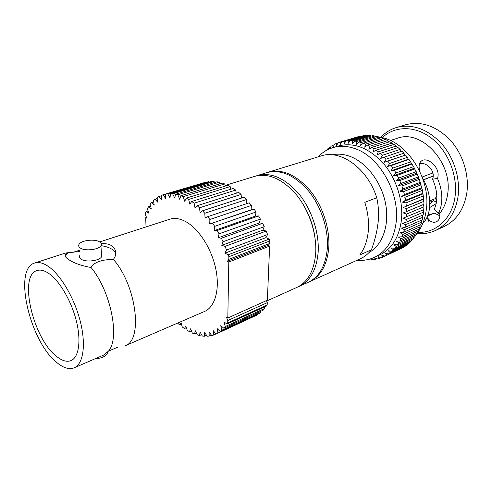 <?xml version="1.0" encoding="UTF-8"?>
<svg xmlns="http://www.w3.org/2000/svg" width="492" height="492" viewBox="0 0 492 492"><rect width="100%" height="100%" fill="white"/><g stroke="black" fill="none" stroke-linecap="round" stroke-linejoin="round"><path stroke-width="0.74" d="M338.459 145.976C353.865 142.034 368.834 147.846 383.366 163.418C396.484 178.676 403.624 201.517 401.349 220.68C398.864 237.759 391.614 249.198 379.596 254.997L374.4 257.371C386.404 251.578 393.631 240.096 396.078 222.925C400.26 193.036 379.135 155.958 354.345 148.406C346.798 145.884 339.683 145.626 332.986 147.625L338.459 145.976M380.703 137.416C385.088 132.699 390.31 129.402 396.361 127.539C412.044 123.498 427.001 128.732 441.226 143.227C454.042 157.446 460.66 178.971 457.923 197.28C455.032 213.583 447.468 224.684 435.242 230.588C429.467 233.183 423.378 234.161 416.964 233.516M435.242 230.588L443.993 226.578C456.213 220.68 463.796 209.666 466.736 193.528C469.528 175.41 463.015 154.156 450.285 140.14C436.152 125.854 421.25 120.731 405.574 124.771L396.361 127.539M417.868 232.316C435.678 233.306 451.957 218.952 454.965 197.157C458.132 176.185 448.237 151.222 431.675 138.32C415.125 125.349 394.639 125.78 382.173 137.723M433.304 213.528L427.972 215.022M439.916 215.834L434.239 213.122L427.597 216.006M419.479 163.811C426.281 161.413 436.004 171.068 432.536 179.242C435.026 184.685 436.429 189.955 436.748 195.066C437.05 200.638 436.195 205.348 434.196 209.198L438.255 213.393C440.771 208.909 441.964 203.411 441.822 196.905C441.638 190.933 440.192 184.764 437.486 178.399C441.342 167.778 427.031 155.915 421.25 161.142C418.877 163.27 418.495 166.905 420.106 172.046M422.185 177.065L422.628 177.944C427.056 186.111 429.442 194.1 429.768 201.911C429.965 211.419 427.634 218.583 422.776 223.393M390.31 140.484L397.315 138.283C421.386 128.793 453.267 163.116 447.579 194.512C446.539 201.492 444.178 207.476 440.488 212.464L438.255 213.393M415.906 234.813C421.398 228.325 424.842 220.09 426.244 210.109C431.367 178.35 406.066 139.949 379.338 137.182M329.978 148.689L331.018 146.333L332.838 145.201L333.016 147.249L334.492 144.304L336.436 143.4L336.528 145.626L338.182 142.711L358.311 136.739M403.864 153.196L404.953 155.214L405.537 155.091L384.295 162.243L386.079 159.193L403.864 153.196L401.89 151.136L380.697 158.412L382.29 155.312L400.113 149.42L398.028 147.569L380.187 153.406L376.909 154.962L378.305 151.837L396.165 146.044L393.994 144.42L376.116 150.165L372.961 151.93L374.166 148.805L392.056 143.098L389.818 141.714L371.915 147.379L368.889 149.34L369.916 146.235L387.831 140.607L385.55 139.47L367.616 145.06L364.744 147.206L365.587 144.144L383.532 138.584L381.226 137.705L363.268 143.227L360.556 145.54L361.226 142.545L379.191 137.047L376.878 136.425L358.908 141.899L356.356 144.359L356.872 141.45L374.849 136.001L372.555 135.644L354.566 141.069L352.192 143.658L352.561 140.853L370.55 135.448L368.287 135.349L350.292 140.743L348.096 143.443L348.324 140.761L366.319 135.38L364.105 135.546L346.116 140.915L344.092 143.707L344.203 141.161L342.069 141.573L360.058 136.216L362.555 136.007M366.319 135.38L366.903 135.761M370.55 135.448L371.325 136.013M374.849 136.001L375.783 136.764M379.191 137.047L380.242 138.006M383.532 138.584L384.67 139.746M387.831 140.607L389.031 141.96M392.056 143.098L393.28 144.648M396.165 146.044L397.382 147.778M400.113 149.42L401.3 151.333M405.537 155.091L407.382 157.348L408.274 159.279L408.938 159.402L413.594 166.61L418.495 176.868L422.462 190.324L423.68 198.811L423.255 199.322L423.852 201.376L423.938 204.285L423.409 204.561L423.913 206.812L423.778 209.653L403.059 218.184L406.287 219.475L405.949 222.279L423.2 214.869L423.557 212.113L406.287 219.475M423.2 209.9L423.557 212.113M423.913 206.812L406.607 214.063L406.49 216.966M406.607 214.063L403.262 212.938L423.938 204.285M423.852 201.376L406.503 208.522L406.607 211.486M406.503 208.522L403.059 207.575L423.68 198.811M423.366 195.865L405.974 202.895L406.306 205.896M405.974 202.895L402.45 202.138L405.58 200.244L422.997 193.276M422.462 190.324L405.021 197.23L405.58 200.244M405.021 197.23L401.435 196.689L404.436 194.586L421.896 187.741M421.146 184.808L403.661 191.591L404.436 194.586M403.661 191.591L400.027 191.271L402.887 188.977L420.396 182.255M419.43 179.371L401.896 186.025L402.887 188.977M401.896 186.025L398.243 185.939L400.937 183.467L418.495 176.868M417.333 174.063L399.75 180.595L400.937 183.467M399.75 180.595L396.091 180.736L398.618 178.11L416.22 171.64M414.867 168.934L397.235 175.337L398.618 178.11M397.235 175.337L393.594 175.724L395.943 172.956L413.594 166.61M412.056 164.033L394.381 170.312L395.943 172.956M394.381 170.312L390.777 170.939L392.942 168.055L410.636 161.831M408.938 159.402L391.22 165.564L392.942 168.055M391.22 165.564L387.665 166.437L389.646 163.455L407.382 157.348M387.776 161.142L389.646 163.455M384.086 157.077L386.079 159.193M380.187 153.406L382.29 155.312M376.116 150.165L378.305 151.837M371.915 147.379L374.166 148.805M367.616 145.06L369.916 146.235M363.268 143.227L365.587 144.144M358.908 141.899L361.226 142.545M354.566 141.069L356.872 141.45M350.292 140.743L352.561 140.853M346.116 140.915L348.324 140.761M342.069 141.573L340.23 144.439L340.23 142.047L358.219 136.69M329.652 148.83L329.474 147.428L330.698 147.065M327.358 149.9L327.789 148.787L329.474 147.428M326.424 150.398L326.362 150.066L327.414 149.746M325.476 150.939L326.362 150.066M267.759 172.354L268.281 172.188C282.297 168.596 296.276 174.758 310.218 190.668C322.844 206.228 330.206 229.217 328.736 248.232C326.977 265.25 320.599 276.399 309.597 281.676L309.087 281.898M309.597 281.676L360.033 258.946C364.412 256.965 368.219 253.903 371.448 249.758L359.775 254.961C364.418 248.798 367.241 241.012 368.25 231.603C369.141 222.12 367.991 212.359 364.793 202.323L376.749 197.753C378.483 205.428 378.945 213.663 378.12 222.47C377.069 231.406 374.842 240.502 371.448 249.758M48.985 273.564C59.686 280.963 71.445 301.141 76.377 321.067C81.352 341.017 78.812 357.413 71.014 360.599C66.82 362.223 61.986 360.808 56.494 356.356C33.21 338.834 18.192 275.458 37.029 270.545C40.455 269.432 44.44 270.44 48.985 273.564M57.078 362.745C30.055 342.137 12.7 268.798 34.674 263.023C38.585 261.781 43.142 262.913 48.339 266.43C60.768 274.88 74.563 298.373 80.356 321.651C86.205 344.953 83.234 364.062 74.206 367.801C69.255 369.738 63.548 368.053 57.078 362.745M74.206 367.801L103.529 355.126L108.486 351.116C120.251 338.109 110.7 290.692 90.811 267.199L90.337 267.359C81.125 265.662 73.935 263.097 68.775 259.659C65.165 257.273 64.286 255.342 66.149 253.86L68.339 252.624L65.061 253.171L34.674 263.023M101.155 243.608C105.313 243.368 108.726 244.014 111.395 245.539C115.429 248.269 116.604 252.113 114.925 257.07L113.406 259.401C136.684 285.87 143.178 340.612 124.999 345.845L204.567 311.448C215.084 307.026 220.121 289.228 215.717 268.57C211.369 247.931 198.135 227.845 184.912 221.185C179.377 218.417 174.334 217.759 169.771 219.217L99.63 241.959M79.833 255.397C79.064 256.806 79.507 258.072 81.168 259.192C85.823 262.568 99.642 260.846 101.586 256.701L100.94 245.656C98.978 249.708 85.061 251.375 80.38 248.073C78.708 246.966 78.265 245.729 79.046 244.346C81.125 240.287 94.728 238.675 99.495 241.873C101.241 242.974 101.721 244.235 100.94 245.656C105.319 246.283 108.867 247.408 111.579 249.013C113.861 250.403 115.226 252.002 115.663 253.804M225.182 185.435L254.868 176.308C268.81 172.753 282.795 179.076 296.817 195.281C309.517 211.13 317.026 234.481 315.679 253.724C314.031 270.951 307.74 282.187 296.805 287.439L266.652 301.024M255.994 175.995L257.365 175.527C271.326 171.966 285.311 178.258 299.32 194.414C312.014 210.213 319.493 233.497 318.121 252.71C316.454 269.899 310.144 281.123 299.191 286.381L297.857 286.934M257.365 175.527L266.769 172.637C280.778 169.051 294.763 175.232 308.718 191.179C321.356 206.775 328.736 229.813 327.278 248.854C325.532 265.901 319.16 277.058 308.164 282.334L299.191 286.381M302.949 204.1C308.791 213.59 312.654 223.829 314.542 234.819M269.622 246.092L267.377 300.206L227.821 318.01L228.792 262.039L269.622 246.092L268.318 245.323L269.733 243.472L228.842 259.327L228.885 256.732L269.831 240.969L269.733 243.472M227.821 318.01L226.56 317.377L227.778 320.538L267.279 302.654L266.492 300.606M267.279 302.654L267.181 304.978L266.48 306.042L227.064 324.019L223.878 321.916L225.305 326.491L264.635 308.484L264.198 307.082M264.635 308.484L263.109 310.194L223.848 328.219L220.736 325.673L221.837 330.212L261.012 312.18L260.797 311.258M261.012 312.18L259.309 313.527L220.188 331.559L217.187 328.619L217.95 333.053L256.99 315.04L256.929 314.628M256.99 315.04L216.148 334.013L213.294 330.729L213.713 335.003L216.062 333.92M209.34 182.114L209.002 181.542L167.735 193.842L170.011 197.815L170.484 193.725L211.812 181.376L214.038 181.443L172.661 193.842L174.734 198.092L175.558 194.248L216.978 181.788L219.291 182.249L177.833 194.77L179.666 199.254L180.828 195.718L222.329 183.104L224.696 183.959L183.172 196.652L184.74 201.302L186.24 198.128L227.784 185.33L230.182 186.579L188.62 199.469L189.881 204.229L191.714 201.468L233.282 188.448L235.668 190.078L194.094 203.208L195.035 208.011L197.169 205.711L238.743 192.427L241.086 194.426L199.518 207.827L200.109 212.605L202.526 210.804L244.081 197.237L246.344 199.574L204.807 213.276L205.035 217.956L207.704 216.689L249.21 202.809L251.363 205.453L209.881 219.481L209.733 223.995L254.069 209.069L251.111 209.807L251.363 205.453M214.567 182.514L214.038 181.443M219.936 183.83L219.291 182.249M225.398 186.062L224.696 183.959M230.859 189.205L230.182 186.579M236.246 193.227L235.668 190.078M241.474 198.085L241.086 194.426M246.455 203.731L246.344 199.574M254.069 209.069L256.074 211.99L214.666 226.363L214.143 230.637L217.212 230.508L258.564 215.933L255.44 216.123L256.074 211.99M258.564 215.933L260.391 219.088L219.081 233.817L218.177 237.79L221.382 238.239L262.63 223.3L259.382 222.938L260.391 219.088M262.63 223.3L264.247 226.64L223.054 241.738L221.787 245.348L225.084 246.375L266.203 231.062L262.876 230.145L264.247 226.64M266.203 231.062L267.587 234.536L226.529 250.01L224.905 253.195L228.245 254.776L269.222 239.1L265.871 237.648L267.587 234.536M269.222 239.1L269.831 240.969M204.328 182.624L163.11 194.758L165.552 198.411L165.681 194.131L209.002 181.542M146.505 217.421L145.718 217.667L146.013 226.923M267.181 304.978L227.734 322.937L227.778 320.538M227.734 322.937L227.064 324.019M225.305 326.491L223.848 328.219M221.837 330.212L220.188 331.559M217.95 333.053L216.148 334.013M213.713 335.003L211.775 335.575L209.1 331.995L209.192 336.061L211.388 335.052M209.192 336.061L207.144 336.239L204.678 332.42L204.438 336.227L206.523 335.273M204.438 336.227L202.317 336.03L200.078 332.014L199.531 335.532L201.529 334.622M199.531 335.532L197.353 334.96L195.361 330.808L194.518 333.994L196.468 333.115M194.518 333.994L192.317 333.072L190.588 328.828L189.463 331.651L191.388 330.79M189.463 331.651L187.267 330.39L185.816 326.11L184.426 328.545L186.351 327.697M184.426 328.545L182.255 326.971L181.093 322.703L179.463 324.732L181.413 323.884M179.463 324.732L177.606 323.103M170.484 193.725L172.661 193.842M175.558 194.248L177.833 194.77M180.828 195.718L183.172 196.652M186.24 198.128L188.62 199.469M191.714 201.468L194.094 203.208M197.169 205.711L199.518 207.827M202.526 210.804L204.807 213.276M207.704 216.689L209.881 219.481M251.111 209.807L209.733 223.995M212.624 223.288L214.666 226.363M255.44 216.123L214.143 230.637M217.212 230.508L219.081 233.817M259.382 222.938L218.177 237.79M221.382 238.239L223.054 241.738M262.876 230.145L221.787 245.348M225.084 246.375L226.529 250.01M265.871 237.648L224.905 253.195M228.245 254.776L228.885 256.732M228.842 259.327L227.495 261.215L228.792 262.039M268.318 245.323L227.495 261.215M145.718 217.667L146.776 218.11L145.638 215.164L145.564 212.772L146.062 211.578L148.793 213.165L147.403 208.786L148.547 206.769L151.284 208.805L150.165 204.34L151.518 202.618L154.242 205.096L153.406 200.595L154.962 199.192L157.625 202.095L157.096 197.606L158.836 196.56L161.407 199.85L161.204 195.435L163.11 194.758M148.092 210.951L146.062 211.578M150.613 206.136L148.547 206.769M153.664 201.972L151.518 202.618M157.206 198.522L154.962 199.192M161.222 195.847L158.836 196.56M165.681 194.131L167.735 193.842M95.423 358.631C101.37 358.379 105.313 356.663 107.244 353.477L107.57 352.211M101.586 256.701L101.426 253.958M79.556 251.541L68.339 252.624M67.871 252.771L66.223 254.819L65.498 256.621M90.811 267.199C94.624 262.07 102.158 259.469 113.406 259.401M376.749 197.753C367.758 168.492 340.452 149.076 321.165 155.933L268.281 172.188M372.702 259.339L371.558 259.862L369.387 259.942L368.447 259.438L366.565 259.844M371.558 259.862L370.82 258.761M371.208 258.632L373.44 259.684L375.562 259.352L374.351 257.703L377.401 258.952L379.461 258.374L378.077 256.646L381.238 257.753L383.219 256.916L381.651 255.127L384.916 256.074L403.852 247.132L384.916 256.074M386.804 254.991L385.052 253.159L388.409 253.933L405.463 246.08L407.241 244.758L390.181 252.611L388.409 253.933M390.181 252.611L388.249 250.748L391.675 251.338L408.747 243.503L410.396 241.953L393.317 249.776L391.675 251.338M393.317 249.776L391.202 247.913L394.695 248.306L411.779 240.496L413.28 238.725L396.189 246.517L394.695 248.306M396.189 246.517L393.889 244.672L397.425 244.85L414.528 237.083L415.875 235.102L398.76 242.845L397.425 244.85M398.76 242.845L396.288 241.043L399.848 241L416.976 233.282L418.145 231.111L401.005 238.798L399.848 241M401.005 238.798L398.36 237.052L401.933 236.781L419.086 229.124L420.07 226.781L402.899 234.401L401.933 236.781M402.899 234.401L400.094 232.734L403.661 232.23L420.838 224.647L421.626 222.144L404.424 229.684L403.661 232.23M404.424 229.684L401.466 228.122L405.002 227.384L422.216 219.881L422.794 217.243L405.556 224.696L405.002 227.384M405.556 224.696L402.456 223.257L405.949 222.279M344.203 141.161L362.198 135.798M336.436 143.4L338.072 142.908M332.838 145.201L334.252 144.777M376.884 258.743L375.562 259.352M380.993 257.667L379.461 258.374M400.285 248.983L383.219 256.916M403.975 246.763L403.852 247.132M407.425 244.106L407.241 244.758M410.599 241.037L410.396 241.953M413.477 237.562L413.28 238.725M416.029 233.706L415.875 235.102M418.237 229.506L418.145 231.111M420.076 224.985L420.07 226.781M421.527 220.182L421.626 222.144M422.573 215.139L422.794 217.243M403.262 212.938L423.409 204.561M403.059 207.575L423.255 199.322M402.45 202.138L422.689 194.02M401.435 196.689L421.73 188.707M400.027 191.271L420.377 183.424M398.243 185.939L418.643 178.233M396.091 180.736L416.546 173.172M393.594 175.724L414.098 168.301M390.777 170.939L411.337 163.651M387.665 166.437L408.274 159.279M384.295 162.243L404.953 155.214M430.426 221.142C432.48 222.366 434.461 222.587 436.367 221.794C439.233 220.25 440.34 217.476 439.7 213.479L439.541 212.858M439.694 213.479L440.488 212.464L439.694 213.485M429.03 221.818L426.988 217.396L430.42 221.142M432.536 179.242L437.486 178.399M436.429 202.273L433.557 200.644L429.78 202.212M429.719 200.927L435.131 198.682L436.718 199.893M433.132 176.173L423.624 179.808M423.569 179.697L433.138 176.044M422.167 177.015L432.862 172.975M433.557 200.644L429.805 203.829M436.798 195.933L435.131 198.682M369.166 252.414C382.61 245.034 389.799 224.709 385.47 203.091C381.195 181.48 365.882 161.893 349.406 156.155C343.459 154.088 337.77 153.639 332.34 154.802M332.986 147.625C327.242 149.402 322.248 152.495 318.017 156.899M357.032 260.299C363.121 260.809 368.908 259.831 374.4 257.371M107.195 352.604L107.244 353.477M117.459 347.291L108.486 351.116M66.223 254.819L66.149 253.86M79.47 250.268L72.804 252.421M421.25 161.142L420.525 161.837M436.176 203.602L429.608 207.618"/></g></svg>
